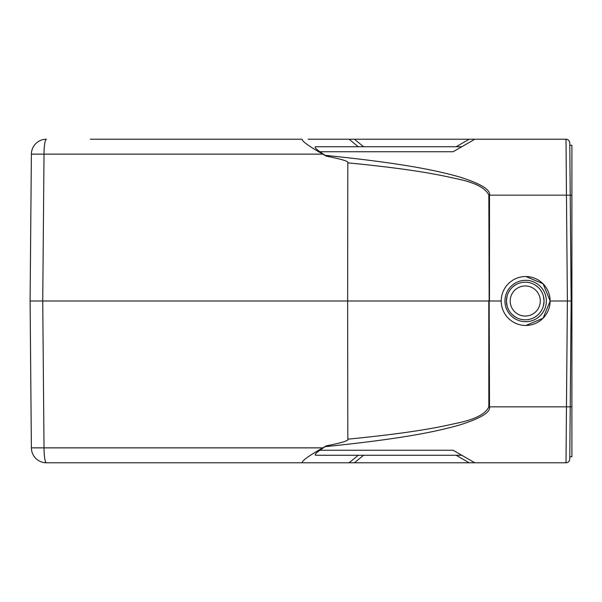 <?xml version="1.0" encoding="UTF-8"?>
<svg xmlns="http://www.w3.org/2000/svg" width="602" height="602" viewBox="0 0 602 602"><rect width="100%" height="100%" fill="white"/><g stroke="black" fill="none" stroke-linecap="round" stroke-linejoin="round"><path stroke-width="0.9" d="M474.827 139.212L566.008 139.212L474.827 139.212L453.103 151.757L461.794 146.737L456.15 146.737L469.184 139.212L474.827 139.212M469.184 139.212L349.13 139.212L358.25 146.737L315.854 146.737L461.794 146.737M308.141 139.212L349.13 139.212M347.821 439.174L347.64 301L42.734 301L44.021 447.865A15.05 2.416 90 0 0 46.429 462.787A15.05 15.05 0 0 1 31.379 447.865L30.1 301L31.379 154.135L30.1 301L31.379 447.865L322.8 447.865L326.284 445.864C342.026 442.771 349.205 440.544 347.821 439.174C405.756 433.5 434.779 428.27 454.939 423.59C474.15 419.872 485.445 414.289 488.839 406.839L488.801 301L347.64 301L347.813 162.841C349.258 161.486 342.079 159.252 326.284 156.136L322.8 154.135C309.059 146.346 302.151 141.372 302.076 139.212L90.3 139.212M276.867 139.212L105.99 139.212M566.008 139.212A3.762 3.762 -0.8 0 1 569.763 142.817A3.762 3.762 -0.8 0 0 566.008 139.212C568.288 139.446 569.545 140.695 569.77 142.945L570.222 195.176L566.459 195.161L566.008 139.212C568.288 139.446 569.545 140.695 569.77 142.945M354.427 139.212L363.555 146.737L358.25 146.737M46.429 139.212A15.05 2.416 90 0 0 44.021 154.135L31.379 154.135A15.05 15.05 0 0 1 46.429 139.212A15.05 15.05 0 0 0 31.379 154.135M326.149 156.061L319.933 151.757C315.501 148.634 314.146 146.956 315.854 146.737M347.813 162.841C405.793 168.477 434.779 173.737 454.954 178.41C474.158 182.135 485.453 187.711 488.839 195.161L489.494 195.161C490.72 189.675 480.562 183.557 459.025 176.807C436.578 170.554 404.13 163.398 325.057 155.324M501.218 301A24.456 24.456 90 0 1 525.674 276.544A24.456 24.456 90 0 1 550.13 301A24.456 24.456 90 0 1 525.674 325.456A24.456 24.456 90 0 1 501.218 301L489.456 301L489.494 195.161L566.459 195.161L567.385 301L571.147 301L569.906 158.582M326.149 445.939L325.057 446.676C404.634 438.549 436.962 431.363 459.349 425.095C480.742 418.322 490.788 412.242 489.494 406.839L566.459 406.839L566.008 462.787L474.827 462.787L453.103 450.243L474.827 462.787L566.008 462.787A3.762 3.762 172.4 0 0 569.77 459.055L571.147 301L570.222 195.176M571.9 456.767L569.793 456.767L571.9 456.767L571.9 301L571.147 301L570.222 406.839L566.459 406.839L567.385 301L550.16 301L543.057 318.24L525.892 325.456M525.892 276.544L543.019 283.723L550.16 301M504.95 301A20.694 20.694 90 0 1 525.644 280.306A20.694 20.694 90 0 1 546.338 301A20.694 20.694 90 0 1 525.644 321.694A20.694 20.694 90 0 1 504.95 301M543.425 305.831L544.058 301L543.425 296.161M541.364 291.308L540.634 290.179M538.12 287.282L534.862 284.836M529.918 282.774L528.413 282.458M521.829 282.496L520.963 282.684M515.515 284.897L513.054 286.672M510.127 289.803L509.126 291.293M507.072 296.146L506.432 301L507.057 305.801M509.157 310.752L509.819 311.768M512.377 314.718L515.651 317.179M520.474 319.195L522.325 319.587M528.232 319.572L529.752 319.263M534.922 317.134L537.436 315.328M540.393 312.16L541.333 310.745M569.906 443.418L570.222 406.786L571.9 406.786M30.243 284.716L30.386 268.507M30.514 253.171L30.627 240.356M30.642 239.325L30.521 252.938M30.386 268.349L30.25 283.497M322.8 154.135L44.021 154.135L42.734 301L30.1 301L37.625 301M30.243 317.277L30.386 333.485M30.514 348.821L30.627 361.644M30.642 362.675L30.521 349.062M30.386 333.651L30.243 317.344M488.839 195.161L489.494 406.839L488.839 406.839M325.057 446.676L319.933 450.243C315.501 453.366 314.146 455.044 315.854 455.262L461.794 455.262M31.379 447.865A15.05 15.05 0 0 0 46.429 462.787L474.827 462.787M322.8 447.865C309.059 455.654 302.151 460.628 302.076 462.787M571.9 301L571.9 145.232L569.793 145.232L571.9 145.232M506.432 301A18.812 18.812 0 0 1 525.245 282.188A18.812 18.812 0 0 1 544.058 301A18.812 18.812 0 0 1 525.245 319.812A18.812 18.812 0 0 1 506.432 301M510.195 301A15.05 15.05 0 0 1 525.245 285.95A15.05 15.05 0 0 1 540.295 301A15.05 15.05 0 0 1 525.245 316.05A15.05 15.05 0 0 1 510.195 301M319.933 151.757L453.103 151.757M453.103 450.243L319.933 450.243M358.25 455.262L349.13 462.787M456.15 455.262L469.184 462.787M354.427 462.787L363.555 455.262M571.9 195.214L570.222 195.214"/></g></svg>
